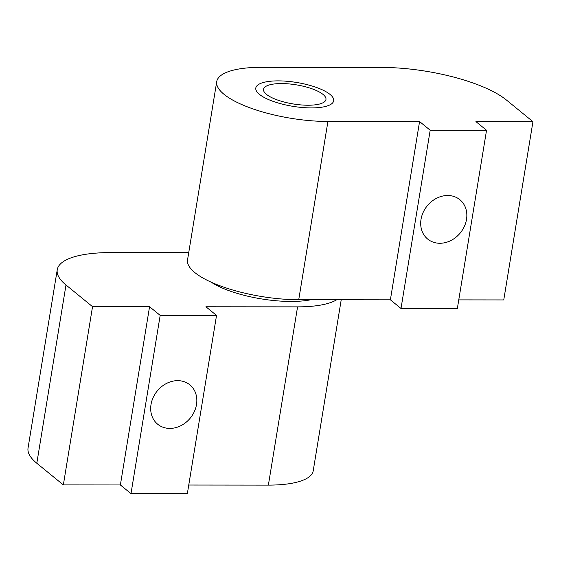 <?xml version="1.0" encoding="UTF-8"?>
<svg xmlns="http://www.w3.org/2000/svg" width="561" height="561" viewBox="0 0 561 561"><rect width="100%" height="100%" fill="white"/><g stroke="black" fill="none" stroke-linecap="round" stroke-linejoin="round"><path stroke-width="0.84" d="M196.504 404.551A25.427 21.374 -50.8 0 1 180.908 425.673A25.427 21.374 -50.8 0 1 157.683 424.228A25.427 21.374 -50.8 0 1 151.021 404.509A25.427 21.374 -50.8 0 1 166.617 383.394A25.427 21.374 -50.8 0 1 189.835 384.832A25.427 21.374 -50.8 0 1 196.504 404.551M57.243 269.743L28.05 448.001A94.865 29.032 9.3 0 0 36.809 463.246L63.351 484.907L120.377 484.963L149.563 306.713L92.537 306.657L65.995 284.988A94.865 29.032 -170.7 0 1 57.243 269.743A94.865 29.032 -170.7 0 1 111.05 252.576L188.72 252.653M63.351 484.907L92.537 306.657M336.67 299.763A79.052 24.193 -170.7 0 1 297.568 306.86L205.915 306.769L216.532 315.429L160.18 315.373L149.563 306.713M188.755 485.034L268.375 485.111A79.052 24.193 9.3 0 0 313.213 470.805L341.221 299.77M120.377 484.963L130.994 493.631L187.339 493.687L216.532 315.429M130.994 493.631L160.18 315.373M330.05 94.43A39.466 12.076 -170.7 0 1 333.69 100.77A39.466 12.076 -170.7 0 1 302.274 107.502A39.466 12.076 -170.7 0 1 259.441 94.36A39.466 12.076 -170.7 0 1 255.802 88.014A39.466 12.076 -170.7 0 1 287.218 81.289A39.466 12.076 -170.7 0 1 330.05 94.43A39.466 12.076 -170.7 0 1 333.69 100.77A39.466 12.076 -170.7 0 1 302.274 107.502A39.466 12.076 -170.7 0 1 259.441 94.36A39.466 12.076 -170.7 0 1 255.802 88.014A39.466 12.076 -170.7 0 1 287.218 81.289A39.466 12.076 -170.7 0 1 330.05 94.43M421.023 219.365A25.427 21.374 -50.8 0 1 436.619 198.243A25.427 21.374 -50.8 0 1 459.845 199.688A25.427 21.374 -50.8 0 1 466.514 219.407A25.427 21.374 -50.8 0 1 450.918 240.522A25.427 21.374 -50.8 0 1 427.692 239.077A25.427 21.374 -50.8 0 1 421.023 219.365M532.95 121.674L475.924 121.618L486.541 130.285L430.189 130.229L419.572 121.562L327.926 121.471A79.052 24.193 -170.7 0 1 216.728 81.618A79.052 24.193 -170.7 0 1 261.573 67.313L381.732 67.432A94.865 29.032 -170.7 0 1 506.408 100.012L532.95 121.674L503.757 299.932L458.765 299.883M216.728 81.618L187.542 259.869A79.052 24.193 9.3 0 0 298.733 299.728L390.386 299.819L401.003 308.48L457.348 308.536L486.541 130.285M419.572 121.562L390.386 299.819M430.189 130.229L401.003 308.48M323.031 94.423A31.619 9.677 9.3 0 0 288.712 83.891A31.619 9.677 9.3 0 0 263.544 89.283A31.619 9.677 9.3 0 0 266.461 94.367A31.619 9.677 9.3 0 0 300.78 104.9A31.619 9.677 9.3 0 0 325.955 99.507A31.619 9.677 9.3 0 0 323.031 94.423M211.195 282.183A63.246 19.355 9.3 0 0 310.934 299.742M36.809 463.246L65.995 284.988M268.375 485.111L297.568 306.86M327.926 121.471L298.733 299.728"/></g></svg>
